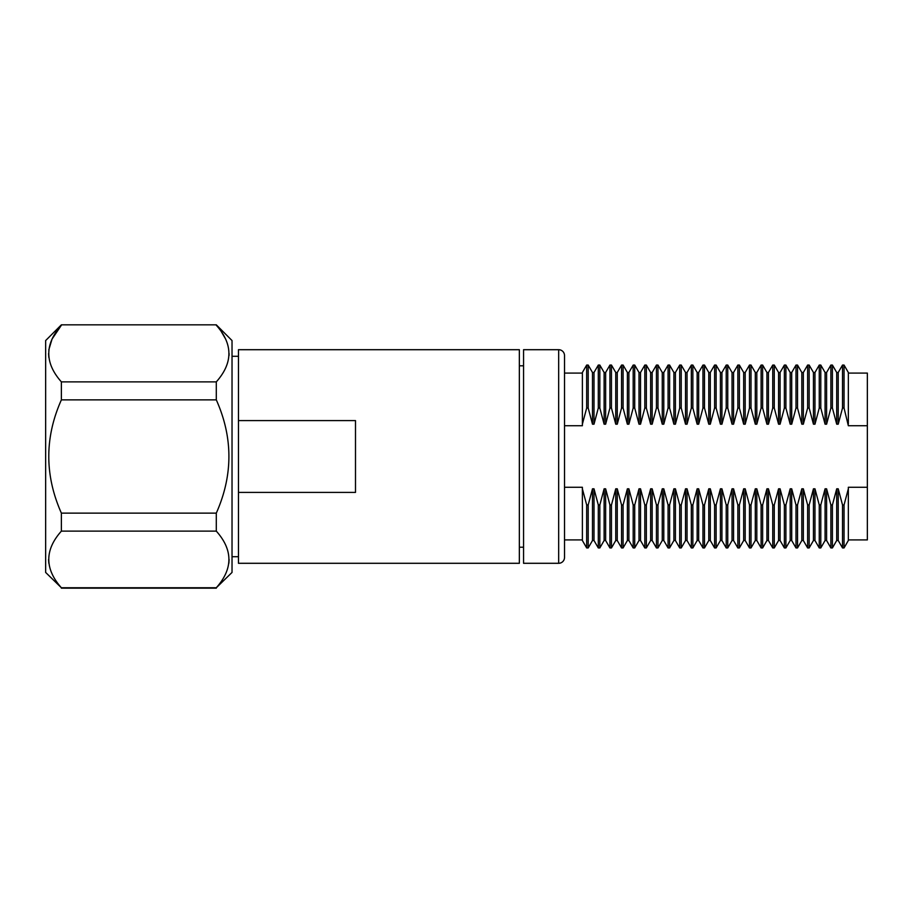 <?xml version="1.0" encoding="UTF-8"?>
<svg xmlns="http://www.w3.org/2000/svg" width="913" height="913" viewBox="0 0 913 913"><rect width="100%" height="100%" fill="white"/><g stroke="black" fill="none" stroke-linecap="round" stroke-linejoin="round"><path stroke-width="1.37" d="M61.376 324.834L45.65 340.56L45.65 572.44L61.376 587.755C44.589 568.833 44.589 549.957 61.376 531.126L216.301 531.126C233.1 549.957 233.1 568.833 216.301 587.755L232.028 572.44L232.028 340.56L216.301 324.834L61.376 324.834L216.301 324.834M216.301 325.245C233.1 344.075 233.1 362.952 216.301 381.874L216.301 399.871C233.1 437.532 233.1 475.285 216.301 513.129L216.301 531.126M61.376 531.126L61.376 513.129C44.589 475.285 44.589 437.532 61.376 399.871L61.376 381.874C44.589 362.952 44.589 344.075 61.376 325.245L52.087 339.02M216.301 588.166L61.376 588.166M61.376 587.755L216.301 587.755M61.376 513.129L216.301 513.129M61.376 399.871L216.301 399.871M61.376 381.874L216.301 381.874M52.03 339.122L48.823 349.77M48.572 353.559L48.823 357.348M48.572 559.441L48.823 563.23M228.866 563.23L229.106 559.441M229.037 355.556L229.106 353.559M225.591 338.997L221.562 332.058M238.464 492.404L238.464 563.298L519.349 563.298L519.349 349.702L238.464 349.702L238.464 492.404L355.499 492.404L355.499 420.596L238.464 420.596M780.079 488.82L780.079 540.507L784.37 547.937L784.37 504.957L780.079 488.82L778.561 488.82L778.561 540.507L774.27 547.937L774.27 504.957L772.74 504.957L772.74 547.937L774.27 547.937M564.519 425.732L582.38 425.732L582.38 372.493L586.671 365.063L586.671 408.043L588.2 408.043L592.491 424.18L592.491 372.493L594.009 372.493L598.3 365.063L598.3 408.043L599.83 408.043L604.121 424.18L604.121 372.493L605.639 372.493L609.93 365.063L609.93 408.043L611.459 408.043L615.75 424.18L615.75 372.493L617.268 372.493L621.559 365.063L621.559 408.043L623.088 408.043L627.379 424.18L627.379 372.493L628.897 372.493L633.188 365.063L633.188 408.043L634.718 408.043L639.009 424.18L639.009 372.493L640.527 372.493L644.818 365.063L644.818 408.043L646.347 408.043L650.638 424.18L650.638 372.493L652.156 372.493L656.447 365.063L656.447 408.043L657.976 408.043L662.267 424.18L662.267 372.493L663.785 372.493L668.076 365.063L668.076 408.043L669.606 408.043L673.897 424.18L673.897 372.493L675.415 372.493L679.706 365.063L679.706 408.043L681.235 408.043L685.526 424.18L685.526 372.493L687.044 372.493L691.335 365.063L691.335 408.043L692.864 408.043L697.155 424.18L697.155 372.493L698.673 372.493L702.964 365.063L702.964 408.043L704.494 408.043L708.785 424.18L708.785 372.493L710.303 372.493L714.594 365.063L714.594 408.043L716.123 408.043L720.414 424.18L720.414 372.493L721.932 372.493L726.223 365.063L726.223 408.043L727.752 408.043L732.043 424.18L732.043 372.493L733.561 372.493L737.852 365.063L737.852 408.043L739.382 408.043L743.673 424.18L743.673 372.493L745.191 372.493L749.482 365.063L749.482 408.043L751.011 408.043L755.302 424.18L755.302 372.493L756.82 372.493L761.111 365.063L761.111 408.043L762.64 408.043L766.931 424.18L766.931 372.493L768.449 372.493L772.74 365.063L774.27 365.063L774.27 408.043L778.561 424.18L780.079 424.18L784.37 408.043L785.899 408.043L790.19 424.18L791.708 424.18L795.999 408.043L797.528 408.043L801.819 424.18L803.337 424.18L807.628 408.043L809.158 408.043L813.449 424.18L814.967 424.18L819.258 408.043L820.787 408.043L825.078 424.18L826.596 424.18L830.887 408.043L832.416 408.043L836.707 424.18L838.225 424.18L842.516 408.043L844.046 408.043L848.337 425.732L867.35 425.732L867.35 373.086L848.337 373.086M772.74 504.957L768.449 488.82L766.931 488.82L766.931 540.507L762.64 547.937L762.64 504.957L761.111 504.957L761.111 547.937L762.64 547.937M761.111 504.957L756.82 488.82L755.302 488.82L755.302 540.507L751.011 547.937L751.011 504.957L749.482 504.957L749.482 547.937L751.011 547.937M749.482 504.957L745.191 488.82L743.673 488.82L743.673 540.507L739.382 547.937L739.382 504.957L737.852 504.957L737.852 547.937L739.382 547.937M737.852 504.957L733.561 488.82L732.043 488.82L732.043 540.507L727.752 547.937L727.752 504.957L726.223 504.957L726.223 547.937L727.752 547.937M726.223 504.957L721.932 488.82L720.414 488.82L720.414 540.507L716.123 547.937L716.123 504.957L714.594 504.957L714.594 547.937L716.123 547.937M714.594 504.957L710.303 488.82L708.785 488.82L708.785 540.507L704.494 547.937L704.494 504.957L702.964 504.957L702.964 547.937L704.494 547.937M702.964 504.957L698.673 488.82L697.155 488.82L697.155 540.507L692.864 547.937L692.864 504.957L691.335 504.957L691.335 547.937L692.864 547.937M691.335 504.957L687.044 488.82L685.526 488.82L685.526 540.507L681.235 547.937L681.235 504.957L679.706 504.957L679.706 547.937L681.235 547.937M679.706 504.957L675.415 488.82L673.897 488.82L673.897 540.507L669.606 547.937L669.606 504.957L668.076 504.957L668.076 547.937L669.606 547.937M668.076 504.957L663.785 488.82L662.267 488.82L662.267 540.507L657.976 547.937L657.976 504.957L656.447 504.957L656.447 547.937L657.976 547.937M656.447 504.957L652.156 488.82L650.638 488.82L650.638 540.507L646.347 547.937L646.347 504.957L644.818 504.957L644.818 547.937L646.347 547.937M644.818 504.957L640.527 488.82L639.009 488.82L639.009 540.507L634.718 547.937L634.718 504.957L633.188 504.957L633.188 547.937L634.718 547.937M633.188 504.957L628.897 488.82L627.379 488.82L627.379 540.507L623.088 547.937L623.088 504.957L621.559 504.957L621.559 547.937L623.088 547.937M621.559 504.957L617.268 488.82L615.75 488.82L615.75 540.507L611.459 547.937L611.459 504.957L609.93 504.957L609.93 547.937L611.459 547.937M609.93 504.957L605.639 488.82L604.121 488.82L604.121 540.507L599.83 547.937L599.83 504.957L598.3 504.957L598.3 547.937L599.83 547.937M598.3 504.957L594.009 488.82L592.491 488.82L592.491 540.507L588.2 547.937L588.2 504.957L586.671 504.957L586.671 547.937L588.2 547.937M558.665 563.298A5.855 5.855 0 0 0 564.519 557.444L564.519 355.556A5.855 5.855 0 0 0 558.665 349.702L558.665 563.298L523.56 563.298L523.56 349.702L558.665 349.702M519.349 547.207L523.56 547.207M519.349 365.793L523.56 365.793M848.337 539.914L867.35 539.914L867.35 487.268L848.337 487.268L848.337 540.507L844.046 547.937L844.046 504.957L842.516 504.957L842.516 547.937L844.046 547.937M836.707 424.18L836.707 372.493L838.225 372.493L842.516 365.063L844.046 365.063L844.046 408.043M842.516 504.957L838.225 488.82L836.707 488.82L836.707 540.507L832.416 547.937L832.416 504.957L830.887 504.957L830.887 547.937L832.416 547.937M825.078 424.18L825.078 372.493L826.596 372.493L830.887 365.063L832.416 365.063L832.416 408.043M830.887 504.957L826.596 488.82L825.078 488.82L825.078 540.507L820.787 547.937L820.787 504.957L819.258 504.957L819.258 547.937L820.787 547.937M813.449 424.18L813.449 372.493L814.967 372.493L819.258 365.063L820.787 365.063L820.787 408.043M819.258 504.957L814.967 488.82L813.449 488.82L813.449 540.507L809.158 547.937L809.158 504.957L807.628 504.957L807.628 547.937L809.158 547.937M801.819 424.18L801.819 372.493L803.337 372.493L807.628 365.063L809.158 365.063L809.158 408.043M807.628 504.957L803.337 488.82L801.819 488.82L801.819 540.507L797.528 547.937L797.528 504.957L795.999 504.957L795.999 547.937L797.528 547.937M790.19 424.18L790.19 372.493L791.708 372.493L795.999 365.063L797.528 365.063L797.528 408.043M795.999 504.957L791.708 488.82L790.19 488.82L790.19 540.507L785.899 547.937L785.899 504.957L784.37 504.957M778.561 424.18L778.561 372.493L780.079 372.493L784.37 365.063L785.899 365.063L785.899 408.043M761.111 365.063L762.64 365.063L762.64 408.043M749.482 365.063L751.011 365.063L751.011 408.043M737.852 365.063L739.382 365.063L739.382 408.043M726.223 365.063L727.752 365.063L727.752 408.043M714.594 365.063L716.123 365.063L716.123 408.043M702.964 365.063L704.494 365.063L704.494 408.043M691.335 365.063L692.864 365.063L692.864 408.043M679.706 365.063L681.235 365.063L681.235 408.043M668.076 365.063L669.606 365.063L669.606 408.043M656.447 365.063L657.976 365.063L657.976 408.043M644.818 365.063L646.347 365.063L646.347 408.043M633.188 365.063L634.718 365.063L634.718 408.043M621.559 365.063L623.088 365.063L623.088 408.043M609.93 365.063L611.459 365.063L611.459 408.043M598.3 365.063L599.83 365.063L599.83 408.043M586.671 365.063L588.2 365.063L588.2 408.043M564.519 373.086L582.38 373.086M784.37 365.063L784.37 408.043M791.708 372.493L791.708 424.18M791.708 488.82L791.708 540.507L795.999 547.937M795.999 365.063L795.999 408.043M803.337 372.493L803.337 424.18M803.337 488.82L803.337 540.507L807.628 547.937M807.628 365.063L807.628 408.043M814.967 372.493L814.967 424.18M814.967 488.82L814.967 540.507L819.258 547.937M819.258 365.063L819.258 408.043M826.596 372.493L826.596 424.18M826.596 488.82L826.596 540.507L830.887 547.937M830.887 365.063L830.887 408.043M838.225 372.493L838.225 424.18M838.225 488.82L838.225 540.507L842.516 547.937M842.516 365.063L842.516 408.043M844.046 365.063L848.337 372.493L848.337 424.18M586.671 504.957L582.38 488.82L582.38 540.507L586.671 547.937M582.38 488.82L582.38 487.268L564.519 487.268M592.491 424.18L594.009 424.18L598.3 408.043M594.009 372.493L594.009 424.18M594.009 488.82L594.009 540.507L598.3 547.937M604.121 424.18L605.639 424.18L609.93 408.043M605.639 372.493L605.639 424.18M605.639 488.82L605.639 540.507L609.93 547.937M615.75 424.18L617.268 424.18L621.559 408.043M617.268 372.493L617.268 424.18M617.268 488.82L617.268 540.507L621.559 547.937M627.379 424.18L628.897 424.18L633.188 408.043M628.897 372.493L628.897 424.18M628.897 488.82L628.897 540.507L633.188 547.937M639.009 424.18L640.527 424.18L644.818 408.043M640.527 372.493L640.527 424.18M640.527 488.82L640.527 540.507L644.818 547.937M650.638 424.18L652.156 424.18L656.447 408.043M652.156 372.493L652.156 424.18M652.156 488.82L652.156 540.507L656.447 547.937M662.267 424.18L663.785 424.18L668.076 408.043M663.785 372.493L663.785 424.18M663.785 488.82L663.785 540.507L668.076 547.937M673.897 424.18L675.415 424.18L679.706 408.043M675.415 372.493L675.415 424.18M675.415 488.82L675.415 540.507L679.706 547.937M685.526 424.18L687.044 424.18L691.335 408.043M687.044 372.493L687.044 424.18M687.044 488.82L687.044 540.507L691.335 547.937M697.155 424.18L698.673 424.18L702.964 408.043M698.673 372.493L698.673 424.18M698.673 488.82L698.673 540.507L702.964 547.937M708.785 424.18L710.303 424.18L714.594 408.043M710.303 372.493L710.303 424.18M710.303 488.82L710.303 540.507L714.594 547.937M720.414 424.18L721.932 424.18L726.223 408.043M721.932 372.493L721.932 424.18M721.932 488.82L721.932 540.507L726.223 547.937M732.043 424.18L733.561 424.18L737.852 408.043M733.561 372.493L733.561 424.18M733.561 488.82L733.561 540.507L737.852 547.937M743.673 424.18L745.191 424.18L749.482 408.043M745.191 372.493L745.191 424.18M745.191 488.82L745.191 540.507L749.482 547.937M755.302 424.18L756.82 424.18L761.111 408.043M756.82 372.493L756.82 424.18M756.82 488.82L756.82 540.507L761.111 547.937M766.931 424.18L768.449 424.18L772.74 408.043L774.27 408.043M768.449 372.493L768.449 424.18M768.449 488.82L768.449 540.507L772.74 547.937M772.74 365.063L772.74 408.043M780.079 372.493L780.079 424.18M790.19 488.82L785.899 504.957M801.819 488.82L797.528 504.957M813.449 488.82L809.158 504.957M825.078 488.82L820.787 504.957M836.707 488.82L832.416 504.957M848.337 488.82L844.046 504.957M867.35 487.268L867.35 425.732M582.38 424.18L586.671 408.043M592.491 488.82L588.2 504.957M604.121 488.82L599.83 504.957M615.75 488.82L611.459 504.957M627.379 488.82L623.088 504.957M639.009 488.82L634.718 504.957M650.638 488.82L646.347 504.957M662.267 488.82L657.976 504.957M673.897 488.82L669.606 504.957M685.526 488.82L681.235 504.957M697.155 488.82L692.864 504.957M708.785 488.82L704.494 504.957M720.414 488.82L716.123 504.957M732.043 488.82L727.752 504.957M743.673 488.82L739.382 504.957M755.302 488.82L751.011 504.957M766.931 488.82L762.64 504.957M778.561 488.82L774.27 504.957M238.464 356.287L232.028 356.287M238.464 556.713L232.028 556.713M790.19 372.493L785.899 365.063M801.819 372.493L797.528 365.063M813.449 372.493L809.158 365.063M825.078 372.493L820.787 365.063M836.707 372.493L832.416 365.063M592.491 372.493L588.2 365.063M604.121 372.493L599.83 365.063M615.75 372.493L611.459 365.063M627.379 372.493L623.088 365.063M639.009 372.493L634.718 365.063M650.638 372.493L646.347 365.063M662.267 372.493L657.976 365.063M673.897 372.493L669.606 365.063M685.526 372.493L681.235 365.063M697.155 372.493L692.864 365.063M708.785 372.493L704.494 365.063M720.414 372.493L716.123 365.063M732.043 372.493L727.752 365.063M743.673 372.493L739.382 365.063M755.302 372.493L751.011 365.063M766.931 372.493L762.64 365.063M778.561 372.493L774.27 365.063M784.37 547.937L785.899 547.937M790.19 540.507L791.708 540.507M801.819 540.507L803.337 540.507M813.449 540.507L814.967 540.507M825.078 540.507L826.596 540.507M836.707 540.507L838.225 540.507M564.519 539.914L582.38 539.914M592.491 540.507L594.009 540.507M604.121 540.507L605.639 540.507M615.75 540.507L617.268 540.507M627.379 540.507L628.897 540.507M639.009 540.507L640.527 540.507M650.638 540.507L652.156 540.507M662.267 540.507L663.785 540.507M673.897 540.507L675.415 540.507M685.526 540.507L687.044 540.507M697.155 540.507L698.673 540.507M708.785 540.507L710.303 540.507M720.414 540.507L721.932 540.507M732.043 540.507L733.561 540.507M743.673 540.507L745.191 540.507M755.302 540.507L756.82 540.507M766.931 540.507L768.449 540.507M778.561 540.507L780.079 540.507"/></g></svg>
